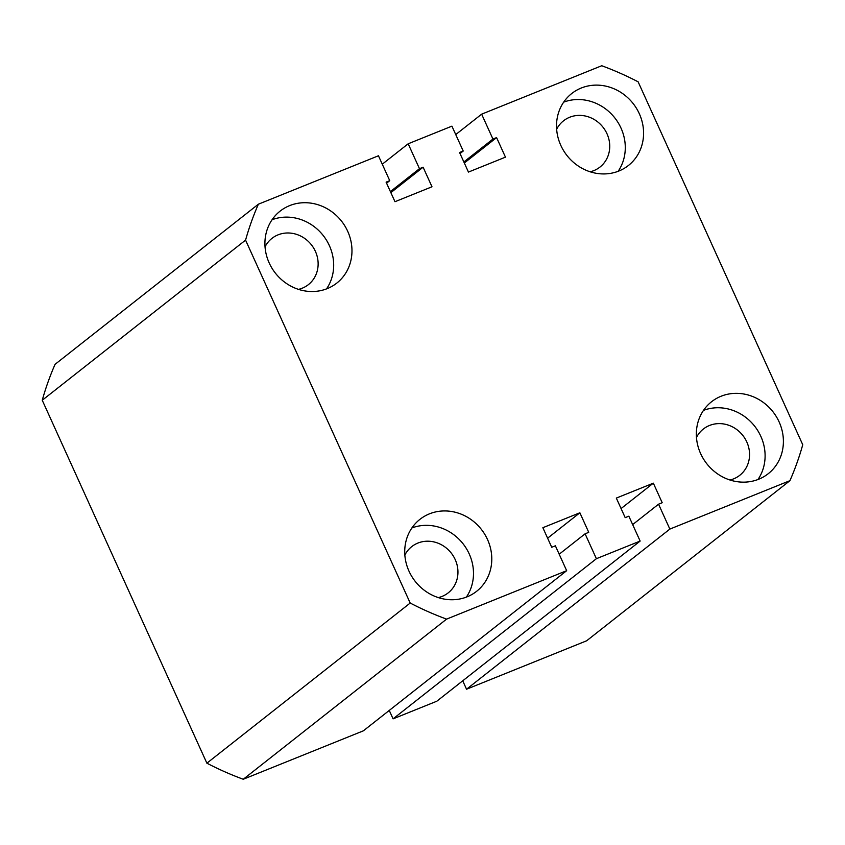 <?xml version="1.0" encoding="UTF-8"?>
<svg xmlns="http://www.w3.org/2000/svg" width="845" height="845" viewBox="0 0 845 845"><rect width="100%" height="100%" fill="white"/><g stroke="black" fill="none" stroke-linecap="round" stroke-linejoin="round"><path stroke-width="1.27" d="M269.185 262.943A45.799 42.07 51.8 0 0 336.785 283.096A45.799 42.07 51.8 0 0 347.696 231.287A45.799 42.07 51.8 0 0 280.107 211.134A45.799 42.07 51.8 0 0 269.185 262.943M326.529 288.895A45.799 42.07 51.8 0 0 329.402 245.694A45.799 42.07 51.8 0 0 272.058 219.742M560.795 145.351A45.799 42.07 51.8 0 0 628.395 165.504A45.799 42.07 51.8 0 0 639.306 113.695A45.799 42.07 51.8 0 0 571.716 93.541A45.799 42.07 51.8 0 0 560.795 145.351M618.139 171.303A45.799 42.07 51.8 0 0 621.012 128.102A45.799 42.07 51.8 0 0 563.678 102.15M409.001 571.167A45.799 42.07 51.8 0 0 476.601 591.32A45.799 42.07 51.8 0 0 487.512 539.511A45.799 42.07 51.8 0 0 419.923 519.358A45.799 42.07 51.8 0 0 409.001 571.167M466.345 597.119A45.799 42.07 51.8 0 0 469.218 553.919A45.799 42.07 51.8 0 0 411.874 527.967M700.621 453.575A45.799 42.07 51.8 0 0 768.211 473.728A45.799 42.07 51.8 0 0 779.122 421.919A45.799 42.07 51.8 0 0 711.532 401.766A45.799 42.07 51.8 0 0 700.621 453.575M757.954 479.527A45.799 42.07 51.8 0 0 760.827 436.326A45.799 42.07 51.8 0 0 703.494 410.374M590.148 171.788A29.448 27.04 51.8 0 0 599.971 167.067A29.448 27.04 51.8 0 0 606.995 133.763A29.448 27.04 51.8 0 0 563.541 120.803A29.448 27.04 51.8 0 0 556.644 129.253M298.538 289.37A29.448 27.04 51.8 0 0 308.362 284.659A29.448 27.04 51.8 0 0 315.386 251.345A29.448 27.04 51.8 0 0 271.932 238.396A29.448 27.04 51.8 0 0 265.034 246.846M438.354 597.595A29.448 27.04 51.8 0 0 448.177 592.884A29.448 27.04 51.8 0 0 455.201 559.57A29.448 27.04 51.8 0 0 411.747 546.62A29.448 27.04 51.8 0 0 404.85 555.07M729.964 480.013A29.448 27.04 51.8 0 0 739.787 475.291A29.448 27.04 51.8 0 0 746.811 441.988A29.448 27.04 51.8 0 0 703.357 429.028A29.448 27.04 51.8 0 0 696.46 437.478M455.74 134.566L481.639 114.17L601.735 65.741A304.253 279.441 51.8 0 1 638.123 81.817L802.75 444.745A304.253 279.441 51.8 0 1 789.948 480.657L586.631 640.795L466.546 689.224L462.722 680.806M481.639 114.17L492.941 139.066L463.852 161.965M492.941 139.066L496.585 137.598L464.327 163M496.585 137.598L505.458 157.149L468.447 172.074L459.564 152.522L463.218 151.044L460.039 153.547M463.218 151.044L451.917 126.148L408.177 143.787L382.278 164.194M258.369 204.205A304.253 279.441 51.8 0 0 245.568 240.117L42.25 400.255A304.253 279.441 51.8 0 1 55.052 364.343L258.369 204.205L378.454 155.776L389.746 180.672L386.102 182.14L394.974 201.701L431.996 186.777L423.113 167.215L419.469 168.683L390.39 191.593M419.469 168.683L408.177 143.787M423.113 167.215L390.865 192.628M389.746 180.672L386.577 183.175M42.25 400.255L206.877 763.183A304.253 279.441 51.8 0 0 243.265 779.259L363.361 730.83L566.668 570.692L555.376 545.796L551.732 547.264L542.86 527.702L579.871 512.778L547.613 538.191M245.568 240.117L410.195 603.045L206.877 763.183M410.195 603.045A304.253 279.441 51.8 0 0 446.582 619.121L243.265 779.259M446.582 619.121L566.668 570.692M579.871 512.778L588.743 532.339L585.099 533.808L559.2 554.214M389.26 710.434L393.083 718.852L436.823 701.213L640.14 541.064L596.39 558.703L393.083 718.852M585.099 533.808L596.39 558.703M466.546 689.224L669.853 529.086L658.561 504.19L662.205 502.722L653.333 483.16L616.322 498.085L625.194 517.647L628.838 516.179L640.14 541.064M653.333 483.16L621.075 508.563M658.561 504.19L632.662 524.587M669.853 529.086L789.948 480.657"/></g></svg>
